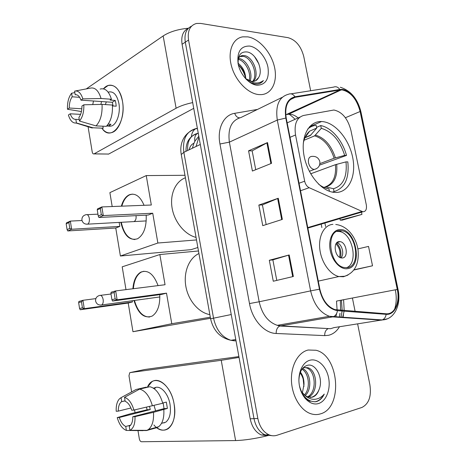 <?xml version="1.0" encoding="UTF-8"?>
<svg xmlns="http://www.w3.org/2000/svg" width="465" height="465" viewBox="0 0 465 465"><rect width="100%" height="100%" fill="white"/><g stroke="black" fill="none" stroke-linecap="round" stroke-linejoin="round"><path stroke-width="0.7" d="M333.887 110.019L303.593 115.465C296.687 117.587 294.002 124.085 295.537 134.966L304.668 181.199C305.412 184.355 306.917 186.523 309.19 187.709L362.851 211.767C365.74 211.656 366.902 209.401 366.339 204.989L350.872 130.148C347.744 118.517 342.083 111.809 333.887 110.019M322.036 121.563L321.542 121.539C309.155 120.941 300.675 136.001 303.872 154.787C306.912 173.561 320.955 190.906 333.684 192.324L336.381 192.458C349.302 192.086 356.492 175.45 352.627 157.17C348.936 138.89 335.015 122.318 322.036 121.563M188.354 28.307C183.03 30.882 180.937 36.2 182.077 44.268L250.205 418.808C251.896 426.853 255.576 432.241 261.249 434.967L267.997 435.74M191.574 26.139C186.232 28.708 184.14 34.05 185.291 42.164L253.995 418.64C255.704 426.731 259.394 432.148 265.079 434.891L271.851 435.664L265.079 434.891C259.394 432.148 255.704 426.731 253.995 418.64L185.291 42.164C184.14 34.05 186.232 28.708 191.574 26.139M247.769 36.869L242.736 36.851C232.651 38.38 227.385 51.609 231.547 66.326C235.592 81.044 248.124 93.756 258.9 94.593L261.481 94.616C272.263 93.849 277.896 80.962 274.367 66.536C270.967 52.109 259.063 38.607 247.769 36.869L242.736 36.851C232.651 38.38 227.385 51.609 231.547 66.326C235.592 81.044 248.124 93.756 258.9 94.593L261.481 94.616C272.263 93.849 277.896 80.962 274.367 66.536C270.967 52.109 259.063 38.607 247.769 36.869M308.179 350.017C298.454 352.179 291.038 365.048 291.433 380.132C291.758 395.204 300.001 409.758 310.149 413.501C313.677 414.803 317.13 414.925 320.495 413.867C343.356 407.799 339.095 355.318 315.979 350.255L308.179 350.017C298.454 352.179 291.038 365.048 291.433 380.132C291.758 395.204 300.001 409.758 310.149 413.501C313.677 414.803 317.13 414.925 320.495 413.867C343.356 407.799 339.095 355.318 315.979 350.255L308.179 350.017M342.304 89.937C350.877 92.047 356.812 99.231 360.119 111.501L397.279 289.439C400.162 302.157 394.646 314.712 386.113 313.77L335.003 309.632C327.494 306.848 322.448 300.018 319.856 289.149L286.225 118.081C284.592 106.334 287.562 99.411 295.13 97.307L339.956 89.995L342.304 89.937M342.199 89.425L339.793 89.483L294.955 96.767C287.19 98.911 284.144 106.008 285.818 118.058L319.455 289.213C322.663 301.919 328.668 309.074 337.462 310.667L386.165 314.328C394.913 315.282 400.557 302.407 397.604 289.381L360.451 111.524C358.294 100.516 349.756 90.036 342.199 89.425M342.263 220.125L361.95 214.4L361.491 212.174M310.655 90.739L303.744 56.451C301.006 46.18 295.792 39.926 288.102 37.677L200.618 23.413L196.521 23.453C190.005 25.331 187.349 30.859 188.546 40.037L257.831 418.471C259.546 426.603 263.254 432.055 268.95 434.81C271.67 435.961 274.367 436.1 277.047 435.246L361.88 407.468C368.855 403.928 371.529 396.395 369.913 384.875L357.626 323.896M356.539 318.49L356.475 318.194M355.115 311.422L352.412 298.024M271.531 163.325L252.402 171.044L248.572 150.811L267.526 142.557L271.531 163.325M293.351 276.489L273.281 281.232L269.311 260.272L289.201 254.954L293.351 276.489M282.342 219.393L262.754 225.653L258.848 205.065L278.268 198.247L282.342 219.393M353.946 269.991L372.517 265.788L368.53 246.415L357.829 248.92M258.848 205.065L262.429 204.908M266.16 224.566L262.423 204.879L278.268 198.247M269.311 260.272L272.874 259.877M276.78 280.407L272.874 259.859L289.201 254.954M248.572 150.811L252.158 150.887M255.733 169.696L252.152 150.84L267.526 142.557M361.95 214.4L340.229 220.148L339.915 218.573M340.229 220.148L342.467 220.125M372.517 265.788L354.127 269.747M238.382 58.491L239.318 58.602C246.543 59.572 253.489 73.139 250.048 81.119M245.468 78.527L251.728 81.462L253.245 81.468C255.622 81.183 257.395 79.904 258.563 77.626L255.448 80.846M238.266 58.718C239.219 56.811 240.667 55.742 242.602 55.515L244.503 55.608C253.14 56.724 260.197 74.912 253.367 81.456M239.899 56.608L243.201 56.364C251.501 57.422 258.563 74.51 252.6 81.503M238.161 59.369C244.974 60.473 251.681 72.61 249.095 80.776M246.183 79.288C248.891 81.794 251.705 83.345 254.634 83.956L257.29 84.078C259.825 83.816 261.859 82.636 263.393 80.544C260.621 82.712 257.331 83.444 253.53 82.735L245.526 78.591M249.542 46.052C240.672 45.948 236.859 51.836 238.103 63.722C240.08 74.423 249.141 84.572 257.104 85.258C265.759 84.863 269.386 78.91 267.985 67.396C266.032 57.131 257.529 47.174 249.542 46.052M258.563 77.626C263.806 69.843 255.988 53.463 247.409 51.999C240.608 51.295 237.557 55.44 238.249 64.432M238.01 63.211C242.8 66.884 245.392 72.075 245.776 78.783C244.764 73.435 242.631 69.093 239.382 65.763M245.706 78.725C245.09 73.104 242.637 68.495 238.353 64.897M245.683 78.428C244.474 73.377 242.126 68.942 238.638 65.123M238.94 65.379L240.8 67.559C243.195 70.761 244.811 74.261 245.642 78.056M263.393 80.544L260.284 83.235M254.5 56.591L258.929 63.984M239.806 66.204L240.8 67.559M103.445 88.832C110.129 80.654 120.237 86.798 122.464 101.201C126.637 122.621 111.001 142.284 102.062 128.427C105.107 132.415 108.537 133.74 112.35 132.391C119.691 129.904 124.899 114.309 122.464 101.201C119.796 89.274 114.977 84.06 108.008 85.566L103.445 88.832M188.43 28.231C178.043 29.208 169.62 31.777 163.163 35.939L86.252 88.925M192.684 102.591C185.837 104.061 180.31 105.944 176.107 108.235L94.116 153.845L108.659 154.06L193.731 108.345M108.659 154.06L94.006 153.898C93.14 154.101 92.541 153.438 92.21 151.91L88.077 126.742M108.548 154.113L107.868 154.101M81.84 108.769L69.279 108.025C69.233 103.335 70.203 99.591 72.191 96.796L79.649 97.319M76.812 94.831L75.191 94.715C77.638 94.447 79.556 96.261 80.951 100.155L112.309 102.277L113.129 105.985M105.381 104.584L106.299 101.87M108.392 92.076C113.472 90.971 116.977 94.755 118.901 103.422C120.662 112.908 116.889 124.231 111.536 126.027L107.816 126.102M100.149 89.065C105.148 87.775 108.909 91.169 111.431 99.243L110.135 100.068L115.239 100.428L115.866 103.218L116.215 106.183L112.472 105.944M106.636 126.05L108.525 125.893L111.001 124.248L108.229 124.126M109.914 126.393L109.444 125.934M112.414 105.044C112.838 114.535 110.809 121.638 106.322 126.346L96.022 125.905L79.48 121.04L78.893 117.418C80.945 114.669 81.95 110.885 81.921 106.061L83.828 104.799L102.038 104.369L112.414 105.044M79.236 119.534L75.859 119.371L76.44 122.969L92.93 127.782L103.207 128.201L102.87 126.201M103.207 128.201L99.359 128.044M111.431 99.243L101.056 98.51L82.857 98.871L80.951 100.155M75.539 90.948L89.85 88.234C94.802 86.926 98.539 90.35 101.056 98.51M102.038 104.369C102.474 113.966 100.469 121.144 96.022 125.905M92.93 127.782L92.07 127.974L87.147 126.451M75.191 94.715L74.603 91.128C78.19 90.367 80.939 92.948 82.857 98.871M83.828 104.799C84.043 111.885 82.596 117.302 79.48 121.04M76.44 122.969L76.109 123.039C72.691 123.283 70.122 120.609 68.402 115.006L70.215 113.809L80.59 114.367M75.859 119.371C73.429 119.511 71.546 117.657 70.215 113.809M100.888 104.392L101.527 101.55M92.744 104.59L93.488 101.004M69.279 108.025L67.472 109.246L81.427 111.548M67.472 109.246C67.233 102.41 68.611 97.069 71.61 93.227L72.191 96.796M74.848 92.605L71.61 93.227M115.239 100.428L112.309 102.277M107.671 124.882L107.874 126.108M304.918 137.814L310.324 135.518L316.717 128.096L309.661 131.136C306.458 133.879 304.331 137.948 303.29 143.33M308.022 132.758L308.754 132.444M316.566 127.346L320.734 125.562C331.504 127.509 342.589 140.593 346.495 155.426L319.565 165.116M332.434 192.121L334.068 191.574C344.832 188.249 349.413 178.357 347.82 161.89L345.995 161.878L335.439 164.674L310.684 173.794M316.717 128.096L316.154 125.306C312.968 125.602 310.143 126.869 307.685 129.096M334.068 191.574L333.498 188.744C343.182 185.686 347.349 176.729 345.995 161.878M318.577 184.14L318.618 184.175C322.053 186.837 325.494 188.401 328.947 188.866L329.429 191.284M323.756 187.343L325.982 186.907L333.498 188.744M328.947 188.866L325.326 187.976M185.413 177.775C175.532 181.373 169.673 194.341 172.137 208.25C174.544 222.16 184.931 234.656 196.061 237.412M346.495 155.426L344.67 155.397C339.938 140.587 332.15 131.566 321.298 128.334L320.734 125.562M319.914 163.599L334.132 158.234L344.67 155.397M321.298 128.334L314.602 135.861L304.029 140.273M146.19 215.15C146.626 227.025 143.749 234.901 137.547 238.772C129.561 241.027 123.981 235.546 120.819 222.322M197.863 247.496L191.098 249.647L120.4 256.006L115.756 228.024L67.745 230.948L67.088 229.6L66.17 223.805L66.46 222.851L70.343 221.102L82.003 220.503M112.187 206.53L109.885 192.644L146.243 175.578L184.971 175.293M115.756 228.024L119.825 226.397L71.639 229.262L67.745 230.948M121.359 206.175C122.981 200.363 125.62 196.573 129.27 194.794C135.251 192.737 140.18 196.236 144.057 205.298M119.162 222.415L119.825 226.397M120.4 256.006L157.868 243.021L152.729 213.226L148.172 215.051L98.882 217.475L103.282 215.574L152.729 213.226M100.318 208.5L101.335 214.679L103.282 215.574L101.858 206.931L100.318 208.5L97.249 209.878L97.481 208.901L101.858 206.931L151.317 205.019L146.243 175.578M196.515 239.94L157.868 243.021M66.17 223.805L68.89 222.584L70.343 221.102L71.639 229.262L69.814 228.408L68.89 222.584M67.088 229.6L69.814 228.408M101.335 214.679L98.255 216.022L98.882 217.475M97.249 209.878L98.255 216.022M134.222 221.404L134.321 221.363C135.809 220.364 136.373 218.463 136.007 215.65M134.902 239.551C128.212 238.981 123.678 233.227 121.295 222.293M121.836 206.158C123.458 200.369 126.085 196.579 129.723 194.794L132.455 194.108M339.665 230.663C325.361 230.669 329.36 265.219 344.117 267.509L347.123 267.654C361.479 266.55 356.428 232.39 341.839 230.768L339.665 230.663M346.512 267.712C358.829 263.405 352.615 232.93 339.235 231.494L336.898 231.413M198.939 253.524C189.121 258.087 183.338 272.019 185.826 286.248C188.261 300.483 198.625 312.614 209.715 314.602L209.843 314.625M339.113 241.597C332.748 241.736 334.643 257 341.176 257.924L342.409 257.982C348.785 257.622 346.681 242.439 340.182 241.643L339.113 241.597M340.874 257.848C344.815 254.524 341.944 243.689 336.863 242.684M336.579 242.992C340.403 247.246 341.705 252.152 340.473 257.715M335.98 243.869C339.578 247.7 340.758 252.158 339.52 257.238M159.762 294.647C160.134 305.238 157.606 312.381 152.183 316.078C144.144 318.914 138.082 313.724 133.984 300.512M210.5 318.298L132.967 331.714L128.212 303.052L80.218 309.754L79.579 308.551L78.637 302.605L78.905 301.454L82.933 300.297L95.837 298.611M125.986 289.631L122.196 266.823L159.85 254.541L198.485 250.978M128.212 303.052L132.42 301.965L84.264 308.661L80.218 309.754M132.897 288.765C133.565 280.459 136.198 274.92 140.796 272.147C147.887 269.502 153.648 273.99 158.065 285.609M132.217 300.756L132.42 301.965M132.967 331.714L171.771 323.716L166.505 293.153L161.774 294.38L112.553 301.035L117.122 299.803L166.505 293.153M114.105 292.526L115.146 298.867L117.122 299.803L115.663 290.927L114.105 292.526L110.914 293.432L111.112 292.229L115.663 290.927L165.052 284.737L159.85 254.541M210.308 317.217L171.771 323.716M78.637 302.605L81.462 301.802L82.933 300.297L84.264 308.661L82.41 307.778L81.462 301.802M79.579 308.551L82.41 307.778M115.146 298.867L111.943 299.739L112.553 301.035M110.914 293.432L111.943 299.739M149.637 317.031C142.697 316.991 137.64 311.463 134.461 300.442M133.379 288.707C134.048 280.407 136.681 274.867 141.279 272.095L143.894 271.24M146.516 298.786L147.312 298.786M156.409 427.358C160.634 430.607 164.593 431.026 168.289 428.596C173.765 423.981 175.706 415.838 174.119 404.172C171.602 387.857 159.425 376.162 151.805 381.823L147.37 387.31C153.177 372.814 170.975 383.143 174.119 404.172C178.124 424.9 164.459 437.966 153.903 424.969M239.039 357.416L221.235 360.305L130.101 372.599L129.729 372.738L128.974 375.761L131.624 391.908M266.759 435.908C254.861 438.739 244.474 440.291 235.604 440.564L141.476 441.75C140.436 441.581 139.721 440.588 139.32 438.768L137.983 430.602M135.024 412.606L134.583 409.915M144.47 369.547L238.882 356.579M130.921 407.979L118.284 411.13C118.255 406.555 119.331 403.422 121.499 401.725L125.079 400.784M139.593 389.112L124.515 397.343L125.161 401.295C127.968 402.487 130.159 405.463 131.734 410.211L133.932 410.06L162.744 403.254C159.89 393.663 155.595 388.159 149.858 386.735L139.593 389.112C145.295 390.577 149.567 396.157 152.415 405.864M162.674 403.01L166.325 402.086L167.4 408.421L153.496 412.327L135.007 416.611L132.804 416.733L164.029 408.648L163.134 402.893M130.595 425.173L125.748 426.469L126.387 430.433C122.307 428.806 119.249 424.533 117.232 417.617L130.508 413.757L147.074 409.793L146.498 407.206M154.339 387.967C159.937 384.549 168.289 393.082 170.039 404.469C171.19 412.937 169.766 418.837 165.778 422.179L161.779 423.278M164.18 422.999L163.692 422.749M163.82 409.642C164.273 417.89 162.541 423.592 158.629 426.742L156.711 427.713L146.458 430.555L129.892 430.323L129.241 426.329L129.659 426.062C131.769 424.371 132.821 421.261 132.804 416.733M153.496 412.327C153.956 420.662 152.247 426.417 148.358 429.584L146.458 430.555M126.387 430.433L142.906 430.666L144.092 430.34M124.515 397.343C128.631 398.72 131.769 402.957 133.932 410.06M135.007 416.611C135.205 423.801 133.525 428.364 129.968 430.288L129.892 430.323M125.748 426.469C122.958 425.15 120.813 422.162 119.313 417.5L150.253 409.578L149.521 406.52M117.232 417.617L119.313 417.5M153.218 388.031L155.333 388.077L153.828 388.432M146.423 387.531L146.347 387.107L136.111 389.472L121.063 397.656L121.702 401.591M134.827 390.152L136.111 389.472M118.284 411.13L116.209 411.275C115.971 405.654 117.046 401.51 119.447 398.848L121.063 397.656M155.647 410.822L154.002 405.463M147.074 409.793L150.253 409.578M164.029 408.648L167.4 408.421M299.489 385.997C302.5 396.709 307.946 401.958 315.822 401.737L316.584 401.545C319.868 400.481 322.425 397.988 324.25 394.07C321.518 397.319 318.246 399.069 314.445 399.319C311.19 399.429 308.103 398.174 305.185 395.564L307.853 397.034L312.393 397.186C315.41 396.192 317.595 393.75 318.944 389.85C317.246 393.814 314.782 396.279 311.556 397.244L310.405 397.476M305.185 395.564L301.32 391.553M302.692 368.268L304.331 367.565L307.946 367.728C317.415 370.361 318.874 393.111 308.196 397.145M302.465 368.542C310.265 371.337 312.829 388.85 305.209 395.581M301.971 369.198C308.83 372.831 310.899 388.217 304.412 394.988M304.476 367.53L306.458 367.891C315.555 370.436 317.485 391.983 307.458 396.883M310.138 360.177C302.314 361.962 297.147 374 299.466 385.857C301.663 397.744 310.748 406.032 318.502 403.539C326.296 401.219 330.877 389.188 328.604 377.865C326.442 366.507 317.932 358.213 310.138 360.177M318.944 389.85C323.919 378.899 315.979 363.101 307.667 365.24C302.215 366.775 299.291 371.808 298.896 380.341M300.384 372.151C302.855 375.272 304.064 379.364 304.005 384.439C303.831 379.928 302.523 376.092 300.094 372.918M303.959 386.467L303.174 379.033M304.005 384.439L302.36 392.954M324.25 394.07C321.809 398.522 318.665 401.109 314.811 401.83M310.167 401.359L305.087 398.371M198.968 137.117L196.032 146.498M295.537 134.966L290.009 137.338M299.855 117.151L287.167 122.87M304.668 181.199L299.036 183.233M309.19 187.709L300.512 190.749M361.904 211.482L307.754 227.594M182.077 44.268L188.546 40.037M250.205 418.808L257.831 418.471M197.369 128.328L195.957 128.584C186.395 131.275 182.356 139.192 183.849 152.328L200.299 144.458M181.327 154.892L181.257 154.502L183.849 152.328L213.522 318.101C216.155 329.865 221.962 337.265 230.936 340.299L234.517 340.839L235.976 340.607M231.059 340.275L236.028 340.892M210.587 318.781L231.239 314.538M191.336 136.757C191.789 133.048 193.167 130.415 195.463 128.863L195.957 128.584M198.264 133.257L197.509 133.403C190.464 135.309 187.168 141.017 187.628 150.52M194.852 141.494C194.312 137.826 195.085 135.193 197.172 133.589L198.224 133.042M189.203 149.765C189.854 146.498 191.452 144.319 193.992 143.232M342.176 310.26L341.49 310.388M360.119 111.501L345.396 117.738M298.106 117.941C295.38 115.646 292.601 114.384 289.776 114.158L285.737 114.599M341.45 300.204L343.6 299.768L344.176 310.591M343.484 314.712L342.99 317.578M339.491 326.755C336.677 331.388 333.01 334.236 328.499 335.3L324.709 335.62L276.169 333.481C264.492 333.283 252.303 319.879 249.49 303.564L219.957 143.999C216.911 128.514 223.764 114.884 234.691 113.321L257.5 109.426M386.165 314.328C385.694 317.147 384.381 319.013 382.224 319.932L333.794 327.651M342.635 317.554L344.112 311.166M290.997 93.837L333.521 87.135C335.957 86.199 338.049 86.978 339.793 89.483M339.962 313.311L339.415 317.339M291.869 112.234L292.235 112.524M319.455 289.213L310.62 290.881L277.297 120.063L285.818 118.058M337.462 310.667C336.962 313.666 335.631 315.654 333.469 316.642L332.609 316.88L329.389 316.293C320.065 312.805 313.811 304.331 310.62 290.881L259.174 301.773C262.068 314.311 268.102 322.158 277.28 325.326L280.465 325.843L328.307 328.581C325.843 329.743 324.64 332.091 324.709 335.62M282.185 97.342L241.021 117.488C231.547 120.173 227.67 128.392 229.379 142.145L277.297 120.063C275.303 105.392 279.064 96.778 288.579 94.215C291.02 93.238 293.148 94.087 294.955 96.767M387.415 318.798L381.364 320.158L332.609 316.88L279.802 326.023C277.343 327.261 276.134 329.749 276.169 333.481M397.284 289.486L395.314 289.869C396.75 297.054 396.488 303.581 394.523 309.446M397.604 289.381L398.011 289.329L360.974 112.082L360.451 111.524M295.304 110.641L295.676 110.937M219.957 143.999L229.379 142.145L259.174 301.773L249.49 303.564M234.691 113.321C235.732 116.174 237.353 117.68 239.562 117.837M340.624 310.324L340.334 300.338L397.279 289.439M325.599 226.49L324.907 223.031M339.956 89.995L285.754 114.803M295.13 97.307L290.259 99.655M337.102 310.05L336.509 301.105L340.334 300.338M281.703 219.596L277.634 198.491M270.909 163.575L266.916 142.854M292.694 276.64L288.55 255.14M176.107 108.235L163.163 35.939M310.027 135.67L304.93 137.785L309.661 131.136M325.982 186.907C334.097 184.227 337.671 176.688 336.701 164.285M311.004 134.926L305.203 137.553L310.324 135.518M325.238 186.872C332.981 184.03 336.381 176.63 335.439 164.674M335.387 157.838C331.324 145.475 324.721 137.902 315.584 135.123M334.132 158.234C330.121 146.062 323.611 138.605 314.602 135.861M86.072 214.679C87.612 214.295 88.693 215.516 89.315 218.347C89.635 221.224 89.094 223.159 87.699 224.153L86.513 224.206M316.38 168.754L314.166 169.487C311.411 168.923 309.533 166.732 308.522 162.901C308.016 158.908 309.109 156.734 311.812 156.385M347.332 268.689C363.781 267.253 355.626 227.437 339.462 229.64C332.533 230.094 328.092 239.853 330.266 250.519C332.341 261.191 340.473 269.729 347.332 268.689M347.936 275.088L343.432 276.756L338.892 276.547C329.912 274.588 321.193 262.15 319.798 248.984C318.31 235.807 324.361 224.874 332.917 224.351M99.772 295.339C101.376 295.188 102.498 296.577 103.143 299.512C103.463 302.174 102.992 303.988 101.736 304.953L100.556 305.098M235.604 440.564L221.235 360.305M144.603 369.524L130.101 372.599M309.504 126.736L321.542 121.539M192.417 148.23C193.707 143.668 194.725 141.075 195.463 140.447L198.811 136.257M362.851 211.767L307.853 228.094M261.249 434.967L268.95 434.81M197.398 128.509L195.463 128.863C182.943 133.188 179.426 144.801 181.257 154.502L210.581 318.752C213.342 330.662 220.131 337.84 230.936 340.299L235.778 339.508M198.288 133.385L197.172 133.589C189.522 136.251 185.802 142.151 186.012 151.294M341.45 300.198L342.164 310.44M342.124 311.015L340.967 317.444M333.963 327.627L330.632 328.703L279.802 326.023L277.28 325.326L329.389 316.293L382.224 319.932C394.523 319.647 401.469 304.581 398.011 289.329M340.293 87.24C350.784 90.594 357.661 98.795 360.927 111.85M341.269 89.885L288.742 114.14C289.736 114.454 291.857 116.169 295.118 119.284M321.885 227.571L321.199 224.13M335.707 317.089L336.707 313.323M241.3 56.271L242.602 55.515M108.525 125.893L111.536 126.027M76.109 123.039L92.07 127.974M86.008 214.708C83.119 215.435 81.759 217.248 81.927 220.137C82.712 223.002 84.636 224.345 87.699 224.153L146.231 220.916M97.946 214.162L87.176 214.656M309.324 171.289L314.166 169.487C318.316 168.4 320.205 165.778 319.821 161.622M319.781 161.425C318.537 157.745 315.927 156.066 311.957 156.391M129.752 194.777L129.27 194.794M318.281 281.127L338.892 276.547L344.716 276.245C354.539 272.757 359.021 264.411 358.149 251.205C357.265 240.12 349.064 225.961 335.759 224.479M339.235 231.494L341.839 230.768M337.096 242.468L340.182 241.643M99.423 295.49C96.668 296.391 95.395 298.245 95.604 301.058C96.482 304.075 98.528 305.377 101.736 304.953L159.85 296.949M111.007 294.008L100.574 295.345M141.279 272.095L140.796 272.147M121.499 401.725L125.091 400.859M161.535 423.342L165.778 422.179M148.358 429.584L158.629 426.742M129.968 430.288L147.01 430.352M306.458 367.891L307.946 367.728"/></g></svg>
